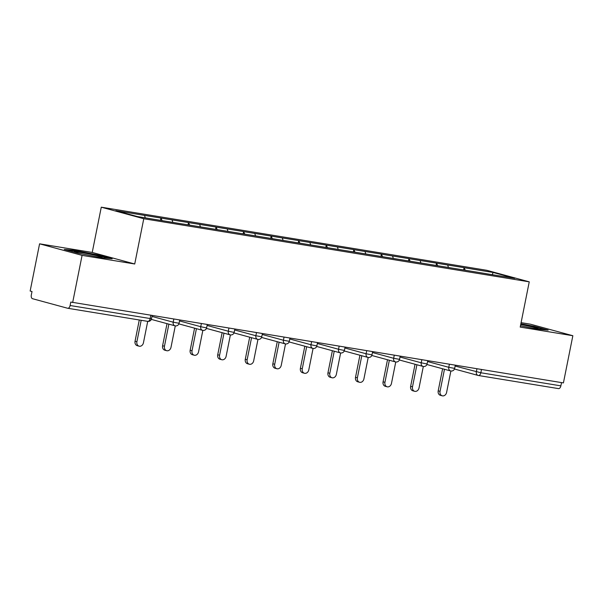 <?xml version="1.0" encoding="UTF-8"?>
<svg xmlns="http://www.w3.org/2000/svg" width="603" height="603" viewBox="0 0 603 603"><rect width="100%" height="100%" fill="white"/><g stroke="black" fill="none" stroke-linecap="round" stroke-linejoin="round"><path stroke-width="0.9" d="M39.579 243.823L82.083 255.371L134.725 263.993L92.229 252.446L39.579 243.823L30.15 291.023L32.012 291.528L31.318 294.98A3.301 1.922 -80.7 0 0 32.532 298.711L67.596 308.246A3.301 1.922 -80.7 0 0 67.709 308.269A3.301 1.922 -80.7 0 0 70.106 305.517L70.792 302.065L563.421 382.913L572.85 335.72L530.346 324.173L521.09 322.658M92.229 252.446L101.274 207.183L486.749 270.295L529.246 281.842L143.77 218.731L101.274 207.183M145.308 217.856L144.509 215.392L115.806 210.696L137.363 216.552L182.822 224.037M144.509 215.392L160.926 218.045L160.466 220.336M162.094 220.6L160.926 218.045M161.295 218.143L188.483 222.552L188.023 224.844M189.651 225.115L188.483 222.552M188.852 222.658L216.04 227.067L215.58 229.359M217.208 229.622L216.04 227.067M216.409 227.165L243.597 231.575L243.145 233.874M244.773 234.137L243.597 231.575M243.974 231.68L271.162 236.09L270.702 238.381M272.33 238.652L271.162 236.09M271.531 236.188L298.719 240.597L298.259 242.896M299.887 243.16L298.719 240.597M299.088 240.703L326.276 245.112L325.824 247.403M327.452 247.675L326.276 245.112M326.653 245.21L353.84 249.627L353.381 251.918M355.009 252.182L353.84 249.627M354.21 249.725L381.398 254.134L380.938 256.433M382.566 256.697L381.398 254.134M381.767 254.24L408.955 258.649L408.495 260.941M410.123 261.205L408.955 258.649M409.331 258.747L436.519 263.157L436.059 265.456M437.688 265.719L436.519 263.157M436.889 263.262L464.076 267.672L463.617 269.963M465.245 270.234L464.076 267.672M464.446 267.77L493.156 272.473L514.713 278.33L485.973 273.664M182.852 223.999L486.01 273.634M172.88 222.409L172.074 219.907M200.445 226.924L199.631 224.422M228.002 231.431L227.188 228.929M255.559 235.946L254.745 233.444M283.116 240.454L282.31 237.951M310.681 244.969L309.867 242.466M338.238 249.476L337.424 246.981M365.795 253.991L364.988 251.489M393.36 258.506L392.545 256.004M420.917 263.014L420.103 260.511M448.474 267.528L447.667 265.026M481.495 369.503L480.84 372.76L560.873 385.86L561.521 382.604M560.873 385.86A3.301 1.922 99.3 0 1 558.476 388.611A3.301 1.922 99.3 0 1 558.363 388.588L478.563 375.526M492.206 274.644L493.156 272.473M82.083 255.371L72.654 302.57M134.725 263.993L143.77 218.731M529.246 281.842L520.208 327.097L572.85 335.72M520.464 325.793L538.027 329.215L548.165 330.127L534.364 326.374L520.871 323.751M98.357 255.001L74.41 250.328L64.265 249.416L78.073 253.17L102.02 257.835L112.166 258.747L98.357 255.001L98.259 255.484M534.266 326.864L534.364 326.374M74.305 250.84L74.41 250.328M442.255 395.817L440.401 395.312A4.07 3.309 -74.8 0 1 438.2 390.85L440.054 391.355A4.07 3.309 105.2 0 0 442.255 395.817A4.07 3.309 105.2 0 0 446.597 392.425L450.878 370.996A3.301 3.301 0 0 0 454.662 368.388L448.775 367.31L449.386 364.25M440.054 391.355L444.471 369.27M438.2 390.85L442.61 368.765M414.698 391.302L412.836 390.797A4.07 3.309 -74.8 0 1 410.643 386.335L412.497 386.84A4.07 3.309 105.2 0 0 414.698 391.302A4.07 3.309 105.2 0 0 419.032 387.91L423.314 366.481M412.497 386.84L416.907 364.762M410.643 386.335L415.052 364.257M387.141 386.794L385.279 386.289A4.07 3.309 -74.8 0 1 383.078 381.82L384.94 382.325A4.07 3.309 105.2 0 0 387.141 386.794A4.07 3.309 105.2 0 0 391.475 383.395L395.756 361.973A3.301 3.301 0 0 0 399.54 359.365L393.653 358.28L394.272 355.227M384.94 382.325L389.35 360.247M383.078 381.82L387.495 359.742M359.576 382.279L357.722 381.774A4.07 3.309 -74.8 0 1 355.521 377.312L357.383 377.817A4.07 3.309 105.2 0 0 359.576 382.279A4.07 3.309 105.2 0 0 363.918 378.888L368.199 357.458A3.301 3.301 0 0 0 371.983 354.85L366.096 353.773L366.707 350.712M357.383 377.817L361.792 355.732M355.521 377.312L359.931 355.227M332.019 377.764L330.165 377.259A4.07 3.309 -74.8 0 1 327.964 372.797L329.818 373.302A4.07 3.309 105.2 0 0 332.019 377.764A4.07 3.309 105.2 0 0 336.353 374.373L340.635 352.951M329.818 373.302L334.235 351.225M327.964 372.797L332.374 350.72M304.462 373.257L302.6 372.752A4.07 3.309 -74.8 0 1 300.4 368.29L302.261 368.795A4.07 3.309 105.2 0 0 304.462 373.257A4.07 3.309 105.2 0 0 308.796 369.865L313.078 348.436M302.261 368.795L306.671 346.71M300.4 368.29L304.817 346.205M532.359 328.107A14.306 0.701 11.3 0 0 538.095 328.741A14.306 0.701 11.3 0 0 530.045 326.427A14.306 0.701 11.3 0 0 520.721 324.52M520.781 324.21L533.957 326.781L545.346 329.871M96.359 256.727A14.306 0.701 11.3 0 0 102.088 257.36A14.306 0.701 11.3 0 0 94.045 255.046A14.306 0.701 11.3 0 0 74.139 251.775A14.306 0.701 11.3 0 0 82.016 253.938M67.106 250.192L74.749 250.878L97.957 255.401L109.347 258.491M276.905 368.742L275.043 368.237A4.07 3.309 -74.8 0 1 272.842 363.775L274.704 364.28A4.07 3.309 105.2 0 0 276.905 368.742A4.07 3.309 105.2 0 0 281.239 365.35L285.521 343.929A3.301 3.301 0 0 0 289.304 341.321L283.418 340.235L284.028 337.175M274.704 364.28L279.114 342.202M272.842 363.775L277.252 341.697M249.341 364.235L247.486 363.73A4.07 3.309 -74.8 0 1 245.285 359.267L247.14 359.772A4.07 3.309 105.2 0 0 249.341 364.235A4.07 3.309 105.2 0 0 253.682 360.843L257.963 339.414A3.301 3.301 0 0 0 261.747 336.806L255.86 335.728L256.471 332.668M247.14 359.772L251.557 337.688M245.285 359.267L249.695 337.183M221.783 359.72L219.922 359.215A4.07 3.309 -74.8 0 1 217.721 354.752L219.582 355.257A4.07 3.309 105.2 0 0 221.783 359.72A4.07 3.309 105.2 0 0 226.117 356.328L230.399 334.899M219.582 355.257L223.992 333.18M217.721 354.752L222.138 332.675M194.226 355.212L192.365 354.707A4.07 3.309 -74.8 0 1 190.164 350.237L192.025 350.742A4.07 3.309 105.2 0 0 194.226 355.212A4.07 3.309 105.2 0 0 198.56 351.813L202.842 330.391M192.025 350.742L196.435 328.665M190.164 350.237L194.581 328.16M166.662 350.697L164.807 350.192A4.07 3.309 -74.8 0 1 162.606 345.73L164.461 346.235A4.07 3.309 105.2 0 0 166.662 350.697A4.07 3.309 105.2 0 0 171.003 347.305L175.285 325.876A3.301 3.301 0 0 0 179.068 323.268L173.182 322.19L173.792 319.13M164.461 346.235L168.878 324.15M162.606 345.73L167.016 323.645M139.105 346.182L137.25 345.677A4.07 3.309 -74.8 0 1 135.049 341.215L136.904 341.72A4.07 3.309 105.2 0 0 139.105 346.182A4.07 3.309 105.2 0 0 143.439 342.79L147.72 321.369A3.301 1.922 -80.7 0 0 150.132 318.618L150.78 315.361M136.904 341.72L141.185 320.299M135.049 341.215L139.285 319.982M455.129 366.059L480.84 372.76A3.301 1.922 99.3 0 1 478.45 375.511A3.301 1.922 99.3 0 1 478.337 375.488A3.301 2.683 -74.8 0 1 478.119 375.435A3.301 2.683 -74.8 0 1 476.332 371.817L476.943 368.757M67.709 308.269L147.743 321.369A3.301 1.922 -80.7 0 1 147.629 321.346L67.83 308.284M70.106 305.517L151.511 318.761A3.301 3.301 0 0 1 147.743 321.369M427.565 361.544L448.775 367.31A3.301 2.683 -74.8 0 0 450.562 370.928A3.301 3.301 0 0 0 450.893 370.996M400.008 357.036L421.218 362.795L421.829 359.735M372.45 352.521L393.653 358.28A3.301 2.683 -74.8 0 0 395.44 361.906A3.301 3.301 0 0 0 395.772 361.973M344.893 348.006L366.096 353.773A3.301 2.683 -74.8 0 0 367.883 357.391A3.301 3.301 0 0 0 368.214 357.466M317.329 343.499L338.539 349.258L339.15 346.197M289.772 338.984L310.982 344.75L311.593 341.69M262.215 334.477L283.418 340.235A3.301 2.683 -74.8 0 0 285.204 343.853A3.301 3.301 0 0 0 285.536 343.929M234.65 329.962L255.86 335.728A3.301 2.683 -74.8 0 0 257.647 339.346A3.301 3.301 0 0 0 257.978 339.414M207.093 325.454L228.303 331.213L228.914 328.153M179.536 320.939L200.739 326.698L201.349 323.645M151.979 316.424L173.182 322.19A3.301 2.683 -74.8 0 0 174.968 325.808A3.301 3.301 0 0 0 175.3 325.884M450.78 370.973A3.301 2.683 -74.8 0 1 450.562 370.928L426.909 364.498M425.726 363.737L427.105 363.873A3.301 3.301 0 0 1 422.997 366.413A3.301 2.683 -74.8 0 1 421.218 362.795L425.726 363.737M423.223 366.466A3.301 2.683 -74.8 0 1 422.997 366.413L399.352 359.991M395.658 361.951A3.301 2.683 -74.8 0 1 395.44 361.906L371.795 355.476M368.101 357.436A3.301 2.683 -74.8 0 1 367.883 357.391L344.238 350.969M343.047 350.2L344.426 350.343A3.301 3.301 0 0 1 340.326 352.876A3.301 2.683 -74.8 0 1 338.539 349.258L343.047 350.2M340.544 352.928A3.301 2.683 -74.8 0 1 340.326 352.876L316.673 346.454M315.49 345.685L316.869 345.828A3.301 3.301 0 0 1 312.761 348.368A3.301 2.683 -74.8 0 1 310.982 344.75L315.49 345.685M312.98 348.413A3.301 2.683 -74.8 0 1 312.761 348.368L289.116 341.939M285.423 343.906A3.301 2.683 -74.8 0 1 285.204 343.853L261.559 337.431M257.865 339.391A3.301 2.683 -74.8 0 1 257.647 339.346L233.994 332.916M232.811 332.155L234.19 332.291A3.301 3.301 0 0 1 230.082 334.831A3.301 2.683 -74.8 0 1 228.303 331.213L232.811 332.155M230.308 334.876A3.301 2.683 -74.8 0 1 230.082 334.831L206.437 328.409M205.254 327.64L206.625 327.783A3.301 3.301 0 0 1 202.525 330.323A3.301 2.683 -74.8 0 1 200.739 326.698L205.254 327.64M202.744 330.369A3.301 2.683 -74.8 0 1 202.525 330.323L178.88 323.894M175.187 325.854A3.301 2.683 -74.8 0 1 174.968 325.808L151.315 319.386M558.476 388.611L478.45 375.511A3.301 3.301 0 0 1 478.119 375.435L454.474 369.013M455.295 365.214L454.662 368.388M427.738 360.707L427.105 363.873M400.173 356.192L399.54 359.365M372.616 351.677L371.983 354.85M345.059 347.17L344.426 350.343M317.502 342.655L316.869 345.828M289.937 338.147L289.304 341.321M262.38 333.632L261.747 336.806M234.823 329.117L234.19 332.291M207.259 324.61L206.625 327.783M179.702 320.095L179.068 323.268M152.144 315.588L151.511 318.761"/></g></svg>
